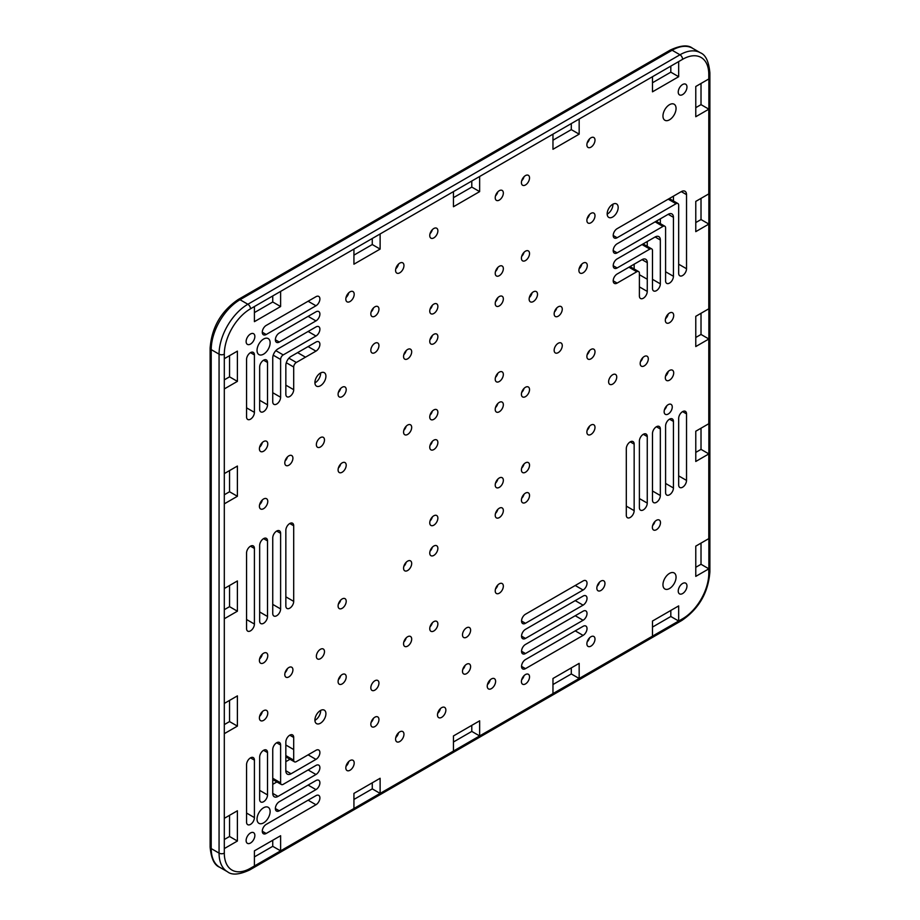 <?xml version="1.0" encoding="UTF-8"?>
<svg xmlns="http://www.w3.org/2000/svg" width="920" height="920" viewBox="0 0 920 920"><rect width="100%" height="100%" fill="white"/><g stroke="black" fill="none" stroke-linecap="round" stroke-linejoin="round"><path stroke-width="1.38" d="M612.685 374.728A5.739 3.312 -60 0 1 615.549 374.44A5.739 3.312 -60 0 1 615.549 381.064A5.739 3.312 -60 0 1 609.81 384.387A5.739 3.312 -60 0 1 608.925 379.787A5.739 3.312 -60 0 1 612.685 374.728M558.21 343.275A5.739 3.312 -60 0 1 561.073 342.987A5.739 3.312 -60 0 1 561.073 349.623A5.739 3.312 -60 0 1 555.335 352.935A5.739 3.312 -60 0 1 554.461 348.335A5.739 3.312 -60 0 1 558.21 343.275M374.888 343.275A5.739 3.312 -60 0 1 377.752 342.987A5.739 3.312 -60 0 1 377.752 349.611A5.739 3.312 -60 0 1 372.013 352.935A5.739 3.312 -60 0 1 371.139 348.335A5.739 3.312 -60 0 1 374.888 343.275M320.413 437.621A5.739 3.312 -60 0 1 323.288 437.334A5.739 3.312 -60 0 1 323.288 443.969A5.739 3.312 -60 0 1 317.549 447.281A5.739 3.312 -60 0 1 316.664 442.681A5.739 3.312 -60 0 1 320.413 437.621M320.413 649.301A5.739 3.312 -60 0 1 323.288 649.014A5.739 3.312 -60 0 1 323.288 655.649A5.739 3.312 -60 0 1 317.549 658.961A5.739 3.312 -60 0 1 316.664 654.361A5.739 3.312 -60 0 1 320.413 649.301M374.888 680.754A5.739 3.312 -60 0 1 377.752 680.466A5.739 3.312 -60 0 1 377.752 687.102A5.739 3.312 -60 0 1 372.013 690.414A5.739 3.312 -60 0 1 371.139 685.814A5.739 3.312 -60 0 1 374.888 680.754M466.543 627.831A5.739 3.312 -60 0 1 469.418 627.543A5.739 3.312 -60 0 1 469.418 634.179A5.739 3.312 -60 0 1 463.68 637.491A5.739 3.312 -60 0 1 462.794 632.891A5.739 3.312 -60 0 1 466.543 627.831M607.188 214.141A7.774 4.485 120 0 0 607.442 213.992A7.774 4.485 120 0 0 612.938 204.183M612.685 217.016A7.774 4.485 -60 0 1 608.787 217.407A7.774 4.485 -60 0 1 608.787 208.426A7.774 4.485 -60 0 1 616.572 203.929A7.774 4.485 -60 0 1 617.757 210.162A7.774 4.485 -60 0 1 612.685 217.016M314.916 720.36A7.774 4.485 120 0 0 315.18 720.21A7.774 4.485 120 0 0 320.666 710.401M320.413 723.235A7.774 4.485 -60 0 1 316.526 723.626A7.774 4.485 -60 0 1 316.526 714.644A7.774 4.485 -60 0 1 324.3 710.148A7.774 4.485 -60 0 1 325.496 716.381A7.774 4.485 -60 0 1 320.413 723.235M314.916 382.881A7.774 4.485 120 0 0 315.18 382.731A7.774 4.485 120 0 0 320.666 372.922M320.413 385.756A7.774 4.485 -60 0 1 316.526 386.147A7.774 4.485 -60 0 1 316.526 377.166A7.774 4.485 -60 0 1 324.3 372.669A7.774 4.485 -60 0 1 325.496 378.902A7.774 4.485 -60 0 1 320.413 385.756M521.674 256.404A5.739 3.312 120 0 0 524.032 252.333M525.469 260.567A5.739 3.312 -60 0 1 522.606 260.854A5.739 3.312 -60 0 1 522.606 254.219A5.739 3.312 -60 0 1 528.344 250.907A5.739 3.312 -60 0 1 529.218 255.507A5.739 3.312 -60 0 1 525.469 260.567M521.674 180.803A5.739 3.312 120 0 0 524.032 176.732M525.469 184.966A5.739 3.312 -60 0 1 522.606 185.254A5.739 3.312 -60 0 1 522.606 178.618A5.739 3.312 -60 0 1 528.344 175.306A5.739 3.312 -60 0 1 529.218 179.906A5.739 3.312 -60 0 1 525.469 184.966M587.144 143.002A5.739 3.312 120 0 0 589.501 138.931M590.939 147.165A5.739 3.312 -60 0 1 588.075 147.453A5.739 3.312 -60 0 1 588.075 140.817A5.739 3.312 -60 0 1 593.814 137.505A5.739 3.312 -60 0 1 594.688 142.105A5.739 3.312 -60 0 1 590.939 147.165M587.144 218.603A5.739 3.312 120 0 0 589.501 214.532M590.939 222.766A5.739 3.312 -60 0 1 588.075 223.054A5.739 3.312 -60 0 1 588.075 216.418A5.739 3.312 -60 0 1 593.814 213.106A5.739 3.312 -60 0 1 594.688 217.706A5.739 3.312 -60 0 1 590.939 222.766M660.341 223.629L660.341 218.833M634.156 268.985L634.168 264.189M647.255 246.318L647.243 241.523M673.44 200.951L673.44 196.155M285.832 761.656L289.995 759.253M272.757 784.323L276.908 781.931M708.791 568.87L695.773 576.38L695.773 546.135L708.791 538.625A3.703 2.139 0 0 0 708.871 538.579L708.871 568.824A3.703 2.139 180 0 1 708.791 568.87L708.791 573.401A37.041 21.378 -60 0 1 682.606 618.757L250.493 868.238A37.041 21.378 -60 0 1 224.308 853.116L224.308 818.34L237.394 810.784L237.394 841.029L224.308 848.585M678.672 61.582L678.672 76.705L652.487 91.827L652.487 76.705L682.606 59.317A37.041 21.378 -60 0 1 708.791 74.439L708.791 78.971L695.773 86.491L695.773 116.725L708.791 109.215L708.791 193.89L695.773 201.399L695.773 231.644L708.791 224.123L708.791 308.798L695.773 316.319L695.773 346.553L708.791 339.043L708.791 423.717L695.773 431.227L695.773 461.472L708.791 453.951L708.791 538.625M579.163 119.048L579.163 134.159L552.966 149.281L552.966 134.159L652.487 76.705M479.642 176.502L479.642 191.613L453.456 206.736L453.456 191.613L552.966 134.159M380.121 233.956L380.121 249.078L353.935 264.189L353.935 249.078L453.456 191.613M280.611 291.41L280.611 306.532L254.414 321.655L254.414 306.532L353.935 249.078M224.308 358.697L237.394 351.129L237.394 381.374L224.308 388.93L224.308 354.154A37.041 21.378 -60 0 1 250.493 308.798L254.414 306.532M224.308 473.604L237.394 466.049L237.394 496.282L224.308 503.849L224.308 388.93M224.308 588.524L237.394 580.957L237.394 611.202L224.308 618.757L224.308 503.849M224.308 703.432L237.394 695.876L237.394 726.11L224.308 733.677L224.308 618.757M579.163 678.488L552.966 693.611L552.966 678.488L579.163 663.366L579.163 678.488L571.297 673.946L552.966 684.537M583.084 635.398L525.469 668.656A5.554 3.208 -60 0 1 522.698 668.932A5.554 3.208 -60 0 1 521.847 664.481A5.554 3.208 -60 0 1 525.469 659.582L583.084 626.324A5.554 3.208 -60 0 1 585.867 626.048A5.554 3.208 -60 0 1 586.718 630.499A5.554 3.208 -60 0 1 583.084 635.398L575.23 630.856M583.084 620.275L525.469 653.533A5.554 3.208 -60 0 1 522.698 653.809A5.554 3.208 -60 0 1 521.847 649.359A5.554 3.208 -60 0 1 525.469 644.46L583.084 611.202A5.554 3.208 -60 0 1 585.867 610.926A5.554 3.208 -60 0 1 586.718 615.376A5.554 3.208 -60 0 1 583.084 620.275L575.23 615.733M583.084 605.153L525.469 638.422A5.554 3.208 -60 0 1 522.698 638.687A5.554 3.208 -60 0 1 521.847 634.236A5.554 3.208 -60 0 1 525.469 629.349L583.084 596.08A5.554 3.208 -60 0 1 585.867 595.803A5.554 3.208 -60 0 1 586.718 600.254A5.554 3.208 -60 0 1 583.084 605.153L575.23 600.622M583.084 590.03L525.469 623.3A5.554 3.208 -60 0 1 522.698 623.576A5.554 3.208 -60 0 1 521.847 619.125A5.554 3.208 -60 0 1 525.469 614.226L583.084 580.957A5.554 3.208 -60 0 1 585.867 580.681A5.554 3.208 -60 0 1 586.718 585.143A5.554 3.208 -60 0 1 583.084 590.03L575.23 585.499M558.21 316.204A5.739 3.312 -60 0 1 555.335 316.491A5.739 3.312 -60 0 1 555.335 309.867A5.739 3.312 -60 0 1 561.073 306.555A5.739 3.312 -60 0 1 561.959 311.155A5.739 3.312 -60 0 1 558.21 316.204M315.962 342.067A5.554 3.208 -60 0 1 318.745 341.791A5.554 3.208 -60 0 1 319.596 346.242A5.554 3.208 -60 0 1 315.962 351.129L296.32 362.468A3.703 2.139 120 0 0 293.698 366.999L293.698 389.689A5.554 3.208 -60 0 1 291.272 395.278A5.554 3.208 -60 0 1 286.994 396.773A5.554 3.208 -60 0 1 285.844 394.231L285.844 365.459A7.406 4.278 -60 0 1 291.099 356.373L315.962 342.067M652.487 636.145L652.487 621.034L678.672 605.912L678.672 621.034L652.487 636.145M673.44 217.327L673.44 276.299A5.554 3.208 -60 0 1 671.013 281.888A5.554 3.208 -60 0 1 666.735 283.371A5.554 3.208 -60 0 1 665.585 280.83L665.585 227.907A3.703 2.139 120 0 0 664.815 226.216A3.703 2.139 120 0 0 662.963 226.4L617.136 252.862A5.554 3.208 -60 0 1 614.353 253.138A5.554 3.208 -60 0 1 613.502 248.676A5.554 3.208 -60 0 1 617.136 243.788L668.196 214.302A7.406 4.278 -60 0 1 671.899 213.934A7.406 4.278 -60 0 1 673.44 217.327L668.196 214.302M617.136 274.022L642.045 259.647A7.406 4.278 -60 0 1 645.748 259.279A7.406 4.278 -60 0 1 647.289 262.683L647.255 291.41A5.554 3.208 -60 0 1 644.828 297.01A5.554 3.208 -60 0 1 640.538 298.494A5.554 3.208 -60 0 1 639.388 295.952L639.4 273.274A3.703 2.139 120 0 0 638.63 271.572A3.703 2.139 120 0 0 636.778 271.756L617.136 283.095A5.554 3.208 -60 0 1 614.353 283.371A5.554 3.208 -60 0 1 613.502 278.921A5.554 3.208 -60 0 1 617.136 274.022M660.341 283.854A5.554 3.208 -60 0 1 657.915 289.443A5.554 3.208 -60 0 1 653.637 290.938A5.554 3.208 -60 0 1 652.487 288.385L652.487 250.585A3.703 2.139 120 0 0 651.716 248.894A3.703 2.139 120 0 0 649.865 249.078L617.136 267.973A5.554 3.208 -60 0 1 614.353 268.249A5.554 3.208 -60 0 1 613.502 263.798A5.554 3.208 -60 0 1 617.136 258.911L655.109 236.98A7.406 4.278 -60 0 1 658.812 236.612A7.406 4.278 -60 0 1 660.341 240.005L660.341 283.854L652.487 279.323M279.243 333.017L315.962 311.822A5.554 3.208 -60 0 1 318.745 311.546A5.554 3.208 -60 0 1 319.596 315.997A5.554 3.208 -60 0 1 315.962 320.896L279.3 342.056A5.554 3.208 -60 0 1 276.517 342.332A5.554 3.208 -60 0 1 275.655 337.916A5.554 3.208 -60 0 1 279.243 333.017M246.123 341.561A6.175 3.565 -60 0 1 248.825 335.351A6.175 3.565 -60 0 1 253.575 333.695A6.175 3.565 -60 0 1 253.575 340.814A6.175 3.565 -60 0 1 247.411 344.379A6.175 3.565 -60 0 1 246.123 341.561M686.527 194.649L686.527 268.732A5.554 3.208 -60 0 1 684.112 274.321A5.554 3.208 -60 0 1 679.822 275.816A5.554 3.208 -60 0 1 678.672 273.274L678.672 205.229A3.703 2.139 120 0 0 677.913 203.538A3.703 2.139 120 0 0 676.062 203.722L617.136 237.739A5.554 3.208 -60 0 1 614.353 238.015A5.554 3.208 -60 0 1 613.502 233.565A5.554 3.208 -60 0 1 617.136 228.666L681.294 191.624A7.406 4.278 -60 0 1 684.997 191.256A7.406 4.278 -60 0 1 686.527 194.649L681.294 191.624M266.167 325.45L315.962 296.7A5.554 3.208 -60 0 1 318.745 296.424A5.554 3.208 -60 0 1 319.596 300.874A5.554 3.208 -60 0 1 315.962 305.773L266.202 334.5A5.554 3.208 -60 0 1 263.43 334.776A5.554 3.208 -60 0 1 262.568 330.349A5.554 3.208 -60 0 1 266.167 325.45M647.255 436.563L647.255 503.091A5.554 3.208 -60 0 1 644.828 508.679A5.554 3.208 -60 0 1 640.538 510.174A5.554 3.208 -60 0 1 639.388 507.633L639.388 441.105A5.554 3.208 -60 0 1 641.815 435.505A5.554 3.208 -60 0 1 646.093 434.022A5.554 3.208 -60 0 1 647.255 436.563L643.321 434.297M660.341 429.007L660.341 495.535A5.554 3.208 -60 0 1 657.915 501.124A5.554 3.208 -60 0 1 653.637 502.607A5.554 3.208 -60 0 1 652.487 500.066L652.487 433.538A5.554 3.208 -60 0 1 654.913 427.949A5.554 3.208 -60 0 1 659.192 426.466A5.554 3.208 -60 0 1 660.341 429.007L656.42 426.742M686.527 413.885L686.527 480.412A5.554 3.208 -60 0 1 684.112 486.001A5.554 3.208 -60 0 1 679.822 487.496A5.554 3.208 -60 0 1 678.672 484.955L678.672 418.416A5.554 3.208 -60 0 1 681.099 412.827A5.554 3.208 -60 0 1 685.377 411.343A5.554 3.208 -60 0 1 686.527 413.885L682.606 411.619M665.585 492.51L665.585 425.983A5.554 3.208 -60 0 1 668 420.394A5.554 3.208 -60 0 1 672.29 418.899A5.554 3.208 -60 0 1 673.44 421.44L673.44 487.979A5.554 3.208 -60 0 1 671.013 493.568A5.554 3.208 -60 0 1 666.735 495.052A5.554 3.208 -60 0 1 665.585 492.51M669.507 380.167A5.923 3.427 -60 0 1 666.551 380.466A5.923 3.427 -60 0 1 666.551 373.623A5.923 3.427 -60 0 1 672.474 370.197A5.923 3.427 -60 0 1 673.382 374.946A5.923 3.427 -60 0 1 669.507 380.167M669.507 322.713A5.923 3.427 -60 0 1 666.551 323A5.923 3.427 -60 0 1 666.551 316.158A5.923 3.427 -60 0 1 672.474 312.742A5.923 3.427 -60 0 1 673.382 317.492A5.923 3.427 -60 0 1 669.507 322.713M399.763 272.814A5.923 3.427 -60 0 1 396.808 273.102A5.923 3.427 -60 0 1 396.808 266.26A5.923 3.427 -60 0 1 402.73 262.844A5.923 3.427 -60 0 1 403.638 267.593A5.923 3.427 -60 0 1 399.763 272.814M350.002 301.541A5.923 3.427 -60 0 1 347.047 301.829A5.923 3.427 -60 0 1 347.047 294.986A5.923 3.427 -60 0 1 352.969 291.571A5.923 3.427 -60 0 1 353.878 296.32A5.923 3.427 -60 0 1 350.002 301.541M656.42 529.702A5.739 3.312 -60 0 1 653.545 529.989A5.739 3.312 -60 0 1 653.545 523.365A5.739 3.312 -60 0 1 659.283 520.041A5.739 3.312 -60 0 1 660.169 524.641A5.739 3.312 -60 0 1 656.42 529.702M668.196 414.034A5.739 3.312 -60 0 1 665.332 414.322A5.739 3.312 -60 0 1 665.332 407.686A5.739 3.312 -60 0 1 671.071 404.374A5.739 3.312 -60 0 1 671.945 408.974A5.739 3.312 -60 0 1 668.196 414.034M682.606 84.525A6.175 3.565 -60 0 1 685.688 84.215A6.175 3.565 -60 0 1 685.688 91.344A6.175 3.565 -60 0 1 679.523 94.898A6.175 3.565 -60 0 1 678.569 89.953A6.175 3.565 -60 0 1 682.606 84.525M682.606 583.487A6.175 3.565 -60 0 1 685.688 583.176A6.175 3.565 -60 0 1 685.688 590.306A6.175 3.565 -60 0 1 679.523 593.871A6.175 3.565 -60 0 1 678.569 588.926A6.175 3.565 -60 0 1 682.606 583.487M263.58 354.154A9.258 5.348 -60 0 1 258.957 354.614A9.258 5.348 -60 0 1 258.957 343.919A9.258 5.348 -60 0 1 268.214 338.583A9.258 5.348 -60 0 1 269.629 346A9.258 5.348 -60 0 1 263.58 354.154M669.507 104.684A9.258 5.348 -60 0 1 674.141 104.224A9.258 5.348 -60 0 1 674.141 114.908A9.258 5.348 -60 0 1 664.884 120.255A9.258 5.348 -60 0 1 663.458 112.838A9.258 5.348 -60 0 1 669.507 104.684M669.507 573.401A9.258 5.348 -60 0 1 674.141 572.941A9.258 5.348 -60 0 1 674.141 583.636A9.258 5.348 -60 0 1 664.884 588.984A9.258 5.348 -60 0 1 663.458 581.566A9.258 5.348 -60 0 1 669.507 573.401M433.815 237.889A5.739 3.312 -60 0 1 430.94 238.165A5.739 3.312 -60 0 1 430.94 231.541A5.739 3.312 -60 0 1 436.678 228.229A5.739 3.312 -60 0 1 437.563 232.829A5.739 3.312 -60 0 1 433.815 237.889M499.284 200.088A5.739 3.312 -60 0 1 496.409 200.364A5.739 3.312 -60 0 1 496.409 193.74A5.739 3.312 -60 0 1 502.159 190.428A5.739 3.312 -60 0 1 503.033 195.028A5.739 3.312 -60 0 1 499.284 200.088M583.084 272.814A5.923 3.427 -60 0 1 580.129 273.102A5.923 3.427 -60 0 1 580.129 266.26A5.923 3.427 -60 0 1 586.051 262.844A5.923 3.427 -60 0 1 586.96 267.593A5.923 3.427 -60 0 1 583.084 272.814M626.301 515.188L626.301 448.661A5.554 3.208 -60 0 1 628.728 443.072A5.554 3.208 -60 0 1 633.006 441.577A5.554 3.208 -60 0 1 634.156 444.13L634.156 510.657A5.554 3.208 -60 0 1 631.73 516.246A5.554 3.208 -60 0 1 627.452 517.73A5.554 3.208 -60 0 1 626.301 515.188M600.898 590.49A5.739 3.312 -60 0 1 598.023 590.766A5.739 3.312 -60 0 1 598.023 584.142A5.739 3.312 -60 0 1 603.761 580.83A5.739 3.312 -60 0 1 604.647 585.43A5.739 3.312 -60 0 1 600.898 590.49M590.939 358.846A5.739 3.312 -60 0 1 588.075 359.133A5.739 3.312 -60 0 1 588.075 352.498A5.739 3.312 -60 0 1 593.814 349.186A5.739 3.312 -60 0 1 594.688 353.786A5.739 3.312 -60 0 1 590.939 358.846M590.939 434.447A5.739 3.312 -60 0 1 588.075 434.734A5.739 3.312 -60 0 1 588.075 428.099A5.739 3.312 -60 0 1 593.814 424.787A5.739 3.312 -60 0 1 594.688 429.387A5.739 3.312 -60 0 1 590.939 434.447M590.939 646.127A5.739 3.312 -60 0 1 588.075 646.415A5.739 3.312 -60 0 1 588.075 639.779A5.739 3.312 -60 0 1 593.814 636.467A5.739 3.312 -60 0 1 594.688 641.067A5.739 3.312 -60 0 1 590.939 646.127M644.241 365.884A5.739 3.312 -60 0 1 641.366 366.16A5.739 3.312 -60 0 1 641.366 359.536A5.739 3.312 -60 0 1 647.105 356.224A5.739 3.312 -60 0 1 647.99 360.824A5.739 3.312 -60 0 1 644.241 365.884M280.611 850.85L254.414 865.973L254.414 850.85L280.611 835.728L280.611 850.85L272.745 846.319L254.414 856.899M353.935 808.519L353.935 793.396L380.121 778.274L380.121 793.396L353.935 808.519M453.456 751.065L453.456 735.942L479.642 720.82L479.642 735.942L453.456 751.065M533.324 301.541A5.923 3.427 -60 0 1 530.368 301.841A5.923 3.427 -60 0 1 530.368 294.998A5.923 3.427 -60 0 1 536.291 291.571A5.923 3.427 -60 0 1 537.199 296.32A5.923 3.427 -60 0 1 533.324 301.541M263.58 451.225A5.923 3.427 -60 0 1 260.624 451.524A5.923 3.427 -60 0 1 260.624 444.682A5.923 3.427 -60 0 1 266.547 441.255A5.923 3.427 -60 0 1 267.455 446.004A5.923 3.427 -60 0 1 263.58 451.225M342.148 396.647A5.739 3.312 -60 0 1 339.284 396.934A5.739 3.312 -60 0 1 339.284 390.298A5.739 3.312 -60 0 1 345.023 386.986A5.739 3.312 -60 0 1 345.897 391.586A5.739 3.312 -60 0 1 342.148 396.647M407.617 358.846A5.739 3.312 -60 0 1 404.754 359.133A5.739 3.312 -60 0 1 404.754 352.498A5.739 3.312 -60 0 1 410.492 349.186A5.739 3.312 -60 0 1 411.378 353.786A5.739 3.312 -60 0 1 407.617 358.846M433.815 343.723A5.739 3.312 -60 0 1 430.94 344.011A5.739 3.312 -60 0 1 430.94 337.387A5.739 3.312 -60 0 1 436.678 334.063A5.739 3.312 -60 0 1 437.563 338.663A5.739 3.312 -60 0 1 433.815 343.723M499.284 305.923A5.739 3.312 -60 0 1 496.409 306.21A5.739 3.312 -60 0 1 496.409 299.586A5.739 3.312 -60 0 1 502.159 296.263A5.739 3.312 -60 0 1 503.033 300.863A5.739 3.312 -60 0 1 499.284 305.923M433.815 313.49A5.739 3.312 -60 0 1 430.94 313.766A5.739 3.312 -60 0 1 430.94 307.142A5.739 3.312 -60 0 1 436.678 303.83A5.739 3.312 -60 0 1 437.563 308.43A5.739 3.312 -60 0 1 433.815 313.49M499.284 275.689A5.739 3.312 -60 0 1 496.409 275.965A5.739 3.312 -60 0 1 496.409 269.341A5.739 3.312 -60 0 1 502.159 266.029A5.739 3.312 -60 0 1 503.033 270.63A5.739 3.312 -60 0 1 499.284 275.689M280.611 533.335L280.611 608.936A5.554 3.208 -60 0 1 278.185 614.525A5.554 3.208 -60 0 1 273.907 616.009A5.554 3.208 -60 0 1 272.745 613.467L272.745 537.866A5.554 3.208 -60 0 1 275.172 532.278A5.554 3.208 -60 0 1 279.461 530.783A5.554 3.208 -60 0 1 280.611 533.335L276.678 531.058M285.844 605.912L285.844 530.311A5.554 3.208 -60 0 1 288.27 524.71A5.554 3.208 -60 0 1 292.548 523.227A5.554 3.208 -60 0 1 293.698 525.768L293.698 601.369A5.554 3.208 -60 0 1 291.272 606.958A5.554 3.208 -60 0 1 286.994 608.453A5.554 3.208 -60 0 1 285.844 605.912M259.658 621.023L259.658 545.422A5.554 3.208 -60 0 1 262.085 539.833A5.554 3.208 -60 0 1 266.363 538.349A5.554 3.208 -60 0 1 267.513 540.891L267.513 616.492A5.554 3.208 -60 0 1 265.086 622.081A5.554 3.208 -60 0 1 260.808 623.576A5.554 3.208 -60 0 1 259.658 621.023M246.56 628.59L246.56 552.989A5.554 3.208 -60 0 1 248.986 547.4A5.554 3.208 -60 0 1 253.264 545.905A5.554 3.208 -60 0 1 254.414 548.447L254.414 624.047A5.554 3.208 -60 0 1 251.999 629.636A5.554 3.208 -60 0 1 247.71 631.131A5.554 3.208 -60 0 1 246.56 628.59M279.3 801.711L315.962 780.539A5.554 3.208 -60 0 1 318.745 780.275A5.554 3.208 -60 0 1 319.596 784.725A5.554 3.208 -60 0 1 315.962 789.613L279.277 810.796A5.554 3.208 -60 0 1 276.517 811.06A5.554 3.208 -60 0 1 275.666 806.61A5.554 3.208 -60 0 1 279.3 801.711M246.123 840.523A6.175 3.565 -60 0 1 248.825 834.313A6.175 3.565 -60 0 1 253.575 832.657A6.175 3.565 -60 0 1 253.575 839.787A6.175 3.565 -60 0 1 247.411 843.341A6.175 3.565 -60 0 1 246.123 840.523M266.202 824.389L315.962 795.662A5.554 3.208 -60 0 1 318.745 795.386A5.554 3.208 -60 0 1 319.596 799.836A5.554 3.208 -60 0 1 315.962 804.735L266.167 833.485A5.554 3.208 -60 0 1 263.43 833.738A5.554 3.208 -60 0 1 262.579 829.288A5.554 3.208 -60 0 1 266.202 824.389M491.429 688.62A5.923 3.427 -60 0 1 488.462 688.907A5.923 3.427 -60 0 1 488.462 682.065A5.923 3.427 -60 0 1 494.385 678.649A5.923 3.427 -60 0 1 495.293 683.399A5.923 3.427 -60 0 1 491.429 688.62M441.669 717.347A5.923 3.427 -60 0 1 438.702 717.634A5.923 3.427 -60 0 1 438.702 710.792A5.923 3.427 -60 0 1 444.636 707.376A5.923 3.427 -60 0 1 445.544 712.126A5.923 3.427 -60 0 1 441.669 717.347M399.763 741.531A5.923 3.427 -60 0 1 396.808 741.831A5.923 3.427 -60 0 1 396.808 734.988A5.923 3.427 -60 0 1 402.73 731.561A5.923 3.427 -60 0 1 403.638 736.31A5.923 3.427 -60 0 1 399.763 741.531M350.002 770.258A5.923 3.427 -60 0 1 347.047 770.557A5.923 3.427 -60 0 1 347.047 763.715A5.923 3.427 -60 0 1 352.969 760.288A5.923 3.427 -60 0 1 353.878 765.037A5.923 3.427 -60 0 1 350.002 770.258M263.58 720.371A5.923 3.427 -60 0 1 260.624 720.659A5.923 3.427 -60 0 1 260.624 713.817A5.923 3.427 -60 0 1 266.547 710.401A5.923 3.427 -60 0 1 267.455 715.139A5.923 3.427 -60 0 1 263.58 720.371M263.58 662.906A5.923 3.427 -60 0 1 260.624 663.205A5.923 3.427 -60 0 1 260.624 656.362A5.923 3.427 -60 0 1 266.547 652.935A5.923 3.427 -60 0 1 267.455 657.685A5.923 3.427 -60 0 1 263.58 662.906M263.58 508.679A5.923 3.427 -60 0 1 260.624 508.978A5.923 3.427 -60 0 1 260.624 502.136A5.923 3.427 -60 0 1 266.547 498.709A5.923 3.427 -60 0 1 267.455 503.458A5.923 3.427 -60 0 1 263.58 508.679M263.58 822.882A9.258 5.348 -60 0 1 258.957 823.342A9.258 5.348 -60 0 1 258.957 812.647A9.258 5.348 -60 0 1 268.214 807.3A9.258 5.348 -60 0 1 269.629 814.717A9.258 5.348 -60 0 1 263.58 822.882M407.617 570.526A5.739 3.312 -60 0 1 404.754 570.814A5.739 3.312 -60 0 1 404.754 564.178A5.739 3.312 -60 0 1 410.492 560.866A5.739 3.312 -60 0 1 411.378 565.466A5.739 3.312 -60 0 1 407.617 570.526M342.148 683.928A5.739 3.312 -60 0 1 339.284 684.216A5.739 3.312 -60 0 1 339.284 677.58A5.739 3.312 -60 0 1 345.023 674.268A5.739 3.312 -60 0 1 345.897 678.868A5.739 3.312 -60 0 1 342.148 683.928M407.617 646.127A5.739 3.312 -60 0 1 404.754 646.415A5.739 3.312 -60 0 1 404.754 639.779A5.739 3.312 -60 0 1 410.492 636.467A5.739 3.312 -60 0 1 411.378 641.067A5.739 3.312 -60 0 1 407.617 646.127M342.148 608.327A5.739 3.312 -60 0 1 339.284 608.615A5.739 3.312 -60 0 1 339.284 601.979A5.739 3.312 -60 0 1 345.023 598.667A5.739 3.312 -60 0 1 345.897 603.267A5.739 3.312 -60 0 1 342.148 608.327M433.815 555.404A5.739 3.312 -60 0 1 430.94 555.691A5.739 3.312 -60 0 1 430.94 549.067A5.739 3.312 -60 0 1 436.678 545.744A5.739 3.312 -60 0 1 437.563 550.344A5.739 3.312 -60 0 1 433.815 555.404M499.284 593.205A5.739 3.312 -60 0 1 496.409 593.492A5.739 3.312 -60 0 1 496.409 586.868A5.739 3.312 -60 0 1 502.159 583.544A5.739 3.312 -60 0 1 503.033 588.144A5.739 3.312 -60 0 1 499.284 593.205M499.284 517.603A5.739 3.312 -60 0 1 496.409 517.891A5.739 3.312 -60 0 1 496.409 511.267A5.739 3.312 -60 0 1 502.159 507.943A5.739 3.312 -60 0 1 503.033 512.543A5.739 3.312 -60 0 1 499.284 517.603M433.815 631.005A5.739 3.312 -60 0 1 430.94 631.293A5.739 3.312 -60 0 1 430.94 624.668A5.739 3.312 -60 0 1 436.678 621.345A5.739 3.312 -60 0 1 437.563 625.945A5.739 3.312 -60 0 1 433.815 631.005M342.148 472.247A5.739 3.312 -60 0 1 339.284 472.535A5.739 3.312 -60 0 1 339.284 465.899A5.739 3.312 -60 0 1 345.023 462.587A5.739 3.312 -60 0 1 345.897 467.187A5.739 3.312 -60 0 1 342.148 472.247M407.617 434.447A5.739 3.312 -60 0 1 404.754 434.734A5.739 3.312 -60 0 1 404.754 428.099A5.739 3.312 -60 0 1 410.492 424.787A5.739 3.312 -60 0 1 411.378 429.387A5.739 3.312 -60 0 1 407.617 434.447M433.815 449.569A5.739 3.312 -60 0 1 430.94 449.845A5.739 3.312 -60 0 1 430.94 443.221A5.739 3.312 -60 0 1 436.678 439.909A5.739 3.312 -60 0 1 437.563 444.509A5.739 3.312 -60 0 1 433.815 449.569M433.815 525.17A5.739 3.312 -60 0 1 430.94 525.447A5.739 3.312 -60 0 1 430.94 518.822A5.739 3.312 -60 0 1 436.678 515.51A5.739 3.312 -60 0 1 437.563 520.11A5.739 3.312 -60 0 1 433.815 525.17M499.284 487.37A5.739 3.312 -60 0 1 496.409 487.657A5.739 3.312 -60 0 1 496.409 481.022A5.739 3.312 -60 0 1 502.159 477.71A5.739 3.312 -60 0 1 503.033 482.31A5.739 3.312 -60 0 1 499.284 487.37M499.284 411.769A5.739 3.312 -60 0 1 496.409 412.056A5.739 3.312 -60 0 1 496.409 405.421A5.739 3.312 -60 0 1 502.159 402.109A5.739 3.312 -60 0 1 503.033 406.709A5.739 3.312 -60 0 1 499.284 411.769M433.815 419.324A5.739 3.312 -60 0 1 430.94 419.612A5.739 3.312 -60 0 1 430.94 412.976A5.739 3.312 -60 0 1 436.678 409.664A5.739 3.312 -60 0 1 437.563 414.264A5.739 3.312 -60 0 1 433.815 419.324M499.284 381.524A5.739 3.312 -60 0 1 496.409 381.811A5.739 3.312 -60 0 1 496.409 375.187A5.739 3.312 -60 0 1 502.159 371.864A5.739 3.312 -60 0 1 503.033 376.464A5.739 3.312 -60 0 1 499.284 381.524M525.469 472.247A5.739 3.312 -60 0 1 522.606 472.535A5.739 3.312 -60 0 1 522.606 465.899A5.739 3.312 -60 0 1 528.344 462.587A5.739 3.312 -60 0 1 529.218 467.187A5.739 3.312 -60 0 1 525.469 472.247M525.469 396.647A5.739 3.312 -60 0 1 522.606 396.934A5.739 3.312 -60 0 1 522.606 390.298A5.739 3.312 -60 0 1 528.344 386.986A5.739 3.312 -60 0 1 529.218 391.586A5.739 3.312 -60 0 1 525.469 396.647M285.809 770.718L285.844 741.991A5.554 3.208 -60 0 1 288.27 736.402A5.554 3.208 -60 0 1 292.548 734.907A5.554 3.208 -60 0 1 293.698 737.449L293.698 760.138A3.703 2.139 120 0 0 294.469 761.829A3.703 2.139 120 0 0 296.32 761.645L315.962 750.306A5.554 3.208 -60 0 1 318.745 750.03A5.554 3.208 -60 0 1 319.596 754.481A5.554 3.208 -60 0 1 315.962 759.38L291.042 773.766A7.406 4.278 -60 0 1 287.339 774.122A7.406 4.278 -60 0 1 285.809 770.718L291.042 773.766M272.757 793.396L272.745 749.547A5.554 3.208 -60 0 1 275.172 743.958A5.554 3.208 -60 0 1 279.461 742.474A5.554 3.208 -60 0 1 280.611 745.016L280.611 782.817A3.703 2.139 120 0 0 281.37 784.507A3.703 2.139 120 0 0 283.222 784.323L315.962 765.428A5.554 3.208 -60 0 1 318.745 765.152A5.554 3.208 -60 0 1 319.596 769.603A5.554 3.208 -60 0 1 315.962 774.502L277.989 796.421A7.406 4.278 -60 0 1 274.286 796.789A7.406 4.278 -60 0 1 272.757 793.396L277.989 796.421M259.658 799.503L259.658 757.102A5.554 3.208 -60 0 1 262.085 751.513A5.554 3.208 -60 0 1 266.363 750.03A5.554 3.208 -60 0 1 267.513 752.571L267.513 794.903A5.554 3.208 -60 0 1 265.086 800.504A5.554 3.208 -60 0 1 260.808 801.987A5.554 3.208 -60 0 1 259.658 799.503M246.56 822.158L246.56 764.669A5.554 3.208 -60 0 1 248.986 759.081A5.554 3.208 -60 0 1 253.264 757.585A5.554 3.208 -60 0 1 254.414 760.127L254.414 817.592A5.554 3.208 -60 0 1 251.999 823.181A5.554 3.208 -60 0 1 247.71 824.665A5.554 3.208 -60 0 1 246.56 822.158M525.469 502.492A5.739 3.312 -60 0 1 522.606 502.768A5.739 3.312 -60 0 1 522.606 496.144A5.739 3.312 -60 0 1 528.344 492.832A5.739 3.312 -60 0 1 529.218 497.432A5.739 3.312 -60 0 1 525.469 502.492M525.469 683.928A5.739 3.312 -60 0 1 522.606 684.216A5.739 3.312 -60 0 1 522.606 677.58A5.739 3.312 -60 0 1 528.344 674.268A5.739 3.312 -60 0 1 529.218 678.868A5.739 3.312 -60 0 1 525.469 683.928M466.543 673.647A5.739 3.312 -60 0 1 463.68 673.934A5.739 3.312 -60 0 1 463.68 667.299A5.739 3.312 -60 0 1 469.418 663.987A5.739 3.312 -60 0 1 470.292 668.587A5.739 3.312 -60 0 1 466.543 673.647M374.888 726.57A5.739 3.312 -60 0 1 372.013 726.846A5.739 3.312 -60 0 1 372.013 720.222A5.739 3.312 -60 0 1 377.752 716.91A5.739 3.312 -60 0 1 378.637 721.51A5.739 3.312 -60 0 1 374.888 726.57M288.857 676.901A5.739 3.312 -60 0 1 285.982 677.178A5.739 3.312 -60 0 1 285.982 670.553A5.739 3.312 -60 0 1 291.732 667.241A5.739 3.312 -60 0 1 292.606 671.841A5.739 3.312 -60 0 1 288.857 676.901M288.857 465.209A5.739 3.312 -60 0 1 285.982 465.497A5.739 3.312 -60 0 1 285.982 458.873A5.739 3.312 -60 0 1 291.732 455.561A5.739 3.312 -60 0 1 292.606 460.161A5.739 3.312 -60 0 1 288.857 465.209M254.414 354.913L254.414 412.367A5.554 3.208 -60 0 1 251.999 417.967A5.554 3.208 -60 0 1 247.71 419.451A5.554 3.208 -60 0 1 246.56 416.909L246.56 359.409A5.554 3.208 -60 0 1 248.998 353.843A5.554 3.208 -60 0 1 253.264 352.372A5.554 3.208 -60 0 1 254.414 354.913L250.493 352.647M267.513 362.48L267.513 404.811A5.554 3.208 -60 0 1 265.086 410.4A5.554 3.208 -60 0 1 260.808 411.895A5.554 3.208 -60 0 1 259.658 409.342L259.658 366.976A5.554 3.208 -60 0 1 262.096 361.41A5.554 3.208 -60 0 1 266.363 359.927A5.554 3.208 -60 0 1 267.513 362.48L263.58 360.203M280.611 359.455L280.611 397.256A5.554 3.208 -60 0 1 278.185 402.845A5.554 3.208 -60 0 1 273.907 404.328A5.554 3.208 -60 0 1 272.745 401.787L272.745 357.938A7.406 4.278 -60 0 1 277.989 348.864L315.962 326.945A5.554 3.208 -60 0 1 318.745 326.669A5.554 3.208 -60 0 1 319.596 331.119A5.554 3.208 -60 0 1 315.962 336.018L283.222 354.913A3.703 2.139 120 0 0 280.611 359.455L273.217 355.178M374.888 316.204A5.739 3.312 -60 0 1 372.013 316.491A5.739 3.312 -60 0 1 372.013 309.867A5.739 3.312 -60 0 1 377.752 306.544A5.739 3.312 -60 0 1 378.637 311.144A5.739 3.312 -60 0 1 374.888 316.204M708.791 193.89A3.703 2.139 0 0 0 708.871 193.844L708.871 224.077A3.703 2.139 180 0 1 708.791 224.123M708.871 224.077L701.017 219.546L695.773 222.571M708.791 308.798A3.703 2.139 0 0 0 708.871 308.752L708.871 338.997A3.703 2.139 180 0 1 708.791 339.043M708.871 338.997L701.017 334.454L695.773 337.479M708.791 423.717A3.703 2.139 0 0 0 708.871 423.671L708.871 453.905A3.703 2.139 180 0 1 708.791 453.951M708.871 453.905L701.017 449.374L695.773 452.398M701.017 313.294L701.017 334.454M701.017 428.202L701.017 449.374M701.017 543.122L701.017 564.282L708.871 568.824M708.791 78.971A3.703 2.139 0 0 0 708.871 78.924L708.871 109.169L701.017 104.638L695.773 107.663M701.017 83.467L701.017 104.638M701.017 198.375L701.017 219.546M701.017 564.282L695.773 567.306M670.818 610.443L670.818 616.492L678.672 621.034M670.818 616.492L652.487 627.083M479.642 735.942L471.787 731.411L453.456 741.991M380.121 793.396L372.266 788.865L353.935 799.445M272.745 840.27L272.745 846.319M571.297 667.897L571.297 673.946M372.266 782.817L372.266 788.865M471.787 725.362L471.787 731.411M229.54 815.315L229.54 836.487L237.394 841.029M229.54 836.487L224.308 839.511M229.54 355.672L229.54 376.832L224.308 379.856M237.394 381.374L229.54 376.832M229.54 470.58L229.54 491.751L224.308 494.776M237.394 496.282L229.54 491.751M229.54 585.499L229.54 606.659L224.308 609.684M237.394 611.202L229.54 606.659M229.54 700.407L229.54 721.579L224.308 724.603M237.394 726.11L229.54 721.579M670.818 66.125L670.818 72.174L678.672 76.705M579.163 134.159L571.297 129.628L552.966 140.208M479.642 191.613L471.787 187.082L453.456 197.662M380.121 249.078L372.266 244.536L353.935 255.127M280.611 306.532L272.745 301.99L254.414 312.582M670.818 72.174L652.487 82.754M272.745 295.941L272.745 301.99M372.266 238.487L372.266 244.536M571.297 123.579L571.297 129.628M471.787 181.033L471.787 187.082M529.322 297.597A5.923 3.427 120 0 0 532.093 292.79M579.082 268.858A5.923 3.427 120 0 0 581.854 264.063M665.505 376.222A5.923 3.427 120 0 0 668.276 371.416M665.505 318.757A5.923 3.427 120 0 0 668.276 313.961M487.416 684.664A5.923 3.427 120 0 0 490.199 679.869M437.667 713.391A5.923 3.427 120 0 0 440.438 708.595M395.761 737.587A5.923 3.427 120 0 0 398.532 732.78M346 766.314A5.923 3.427 120 0 0 348.772 761.507M259.578 716.415A5.923 3.427 120 0 0 262.349 711.62M259.578 658.961A5.923 3.427 120 0 0 262.349 654.154M259.578 504.735A5.923 3.427 120 0 0 262.349 499.94M259.578 447.281A5.923 3.427 120 0 0 262.349 442.474M395.761 268.858A5.923 3.427 120 0 0 398.532 264.063M346 297.585A5.923 3.427 120 0 0 348.772 292.79M597.103 586.327A5.739 3.312 120 0 0 599.449 582.256M652.625 525.538A5.739 3.312 120 0 0 654.971 521.467M664.401 409.871A5.739 3.312 120 0 0 666.758 405.8M403.834 566.363A5.739 3.312 120 0 0 406.18 562.292M338.353 679.765A5.739 3.312 120 0 0 340.71 675.694M403.834 641.964A5.739 3.312 120 0 0 406.18 637.894M338.353 604.164A5.739 3.312 120 0 0 340.71 600.093M430.019 551.241A5.739 3.312 120 0 0 432.365 547.17M495.489 589.042A5.739 3.312 120 0 0 497.835 584.971M495.489 513.441A5.739 3.312 120 0 0 497.835 509.369M430.019 626.842A5.739 3.312 120 0 0 432.365 622.771M338.353 468.084A5.739 3.312 120 0 0 340.71 464.013M403.834 430.284A5.739 3.312 120 0 0 406.18 426.213M338.353 392.483A5.739 3.312 120 0 0 340.71 388.412M403.834 354.683A5.739 3.312 120 0 0 406.18 350.612M430.019 445.406A5.739 3.312 120 0 0 432.365 441.335M430.019 521.007A5.739 3.312 120 0 0 432.365 516.936M495.489 483.207A5.739 3.312 120 0 0 497.835 479.136M495.489 407.606A5.739 3.312 120 0 0 497.835 403.535M430.019 415.161A5.739 3.312 120 0 0 432.365 411.091M430.019 339.56A5.739 3.312 120 0 0 432.365 335.49M495.489 377.361A5.739 3.312 120 0 0 497.835 373.29M495.489 301.76A5.739 3.312 120 0 0 497.835 297.689M430.019 309.327A5.739 3.312 120 0 0 432.365 305.256M430.019 233.726A5.739 3.312 120 0 0 432.365 229.655M495.489 195.925A5.739 3.312 120 0 0 497.835 191.855M495.489 271.526A5.739 3.312 120 0 0 497.835 267.455M521.674 468.084A5.739 3.312 120 0 0 524.032 464.013M521.674 392.483A5.739 3.312 120 0 0 524.032 388.412M587.144 354.683A5.739 3.312 120 0 0 589.501 350.612M587.144 430.284A5.739 3.312 120 0 0 589.501 426.213M521.674 498.318A5.739 3.312 120 0 0 524.032 494.258M521.674 679.765A5.739 3.312 120 0 0 524.032 675.694M587.144 641.964A5.739 3.312 120 0 0 589.501 637.894M640.446 361.709A5.739 3.312 120 0 0 642.793 357.65M462.748 669.484A5.739 3.312 120 0 0 465.106 665.413M371.093 722.407A5.739 3.312 120 0 0 373.44 718.336M285.062 672.727A5.739 3.312 120 0 0 287.408 668.668M285.062 461.046A5.739 3.312 120 0 0 287.408 456.975M371.093 312.041A5.739 3.312 120 0 0 373.44 307.97M554.415 312.041A5.739 3.312 120 0 0 556.761 307.97M224.308 818.34L224.308 733.677M250.493 308.798A3.703 2.139 60 0 0 247.871 304.255L240.016 299.724A3.703 2.139 60 0 0 238.165 299.541L670.277 50.059A3.703 2.139 -120 0 1 672.129 50.243A40.744 23.517 -60 0 1 692.495 48.231L700.35 52.762A40.744 23.517 120 0 0 679.983 54.786L247.871 304.255A40.744 23.517 120 0 0 219.064 354.154L219.064 853.116A40.744 23.517 120 0 0 227.505 871.769L219.65 867.238A40.744 23.517 -60 0 1 211.209 848.585L211.209 349.623A40.744 23.517 -60 0 1 240.016 299.724L672.129 50.243L679.983 54.786A3.703 2.139 60 0 1 682.606 59.317M238.165 299.541C221.053 311.247 211.715 327.44 210.128 348.105A3.703 2.139 180 0 0 211.209 349.623L219.064 354.154A3.703 2.139 0 0 0 224.308 354.154M210.128 348.105L210.128 847.067A3.703 2.139 180 0 0 211.209 848.585L219.064 853.116A3.703 2.139 -0 0 0 224.308 853.116M250.493 868.238A3.703 2.139 60 0 1 249.722 869.94C239.349 874.736 231.932 875.345 227.505 871.769M708.791 573.401A3.703 2.139 180 0 0 709.872 571.895L709.872 72.933A3.703 2.139 180 0 1 708.791 74.439M709.872 571.895C708.285 592.56 698.947 608.752 681.835 620.459A3.703 2.139 -120 0 0 682.606 618.757M293.698 760.138L285.844 755.596M315.962 759.38L308.108 754.837M293.698 737.449L289.777 735.183M293.698 749.547L285.844 745.016M280.611 608.936L272.745 604.394M673.44 276.299L665.585 271.756M662.963 226.4L655.109 221.858M617.136 252.862L613.203 250.585M293.698 525.768L289.777 523.503M293.698 601.369L285.844 596.838M647.289 262.683L642.033 259.647M647.243 279.243L639.4 274.7M647.255 291.41L639.388 286.879M636.778 271.756L628.923 267.214M617.136 283.095L613.203 280.83M267.513 540.891L263.58 538.625M267.513 616.492L259.658 611.961M267.513 404.811L259.658 400.28M649.865 249.078L642.01 244.547M617.136 267.973L613.203 265.707M660.341 240.005L655.109 236.98M315.962 320.896L308.108 316.353M279.3 342.056L275.367 339.791M686.527 268.732L678.672 264.201M676.062 203.722L668.196 199.18M617.136 237.739L613.203 235.474M254.414 412.367L246.56 407.836M280.611 397.256L272.745 392.713M315.962 336.018L308.108 331.476M283.222 354.913L275.839 350.647M254.414 548.447L250.493 546.181M254.414 624.047L246.56 619.516M315.962 305.773L308.108 301.242M266.202 334.5L262.28 332.235M634.156 444.13L630.223 441.853M634.156 510.657L626.301 506.115M525.469 623.3L521.548 621.034M525.469 668.656L521.548 666.39M647.255 503.091L639.388 498.559M660.341 495.535L652.487 490.992M686.527 480.412L678.672 475.881M525.469 653.533L521.548 651.268M525.469 638.422L521.548 636.145M673.44 421.44L669.507 419.175M673.44 487.979L665.585 483.437M315.962 789.613L308.108 785.082M279.277 810.796L275.367 808.553M315.962 804.735L308.108 800.204M266.167 833.485L262.28 831.231M254.414 817.592L246.56 813.05M254.414 760.127L250.493 757.861M267.513 794.903L259.658 790.372M267.513 752.571L263.58 750.306M280.611 782.817L272.757 778.274M315.962 774.502L308.108 769.959M280.611 745.016L276.678 742.739M315.962 351.129L308.108 346.598M305.486 357.178L297.608 352.636M296.32 362.468L288.903 358.19M293.698 366.999L286.304 362.733M293.698 389.689L285.844 385.158M709.872 72.933C708.837 61.536 705.663 54.82 700.35 52.762M249.722 869.94L681.835 620.459M294.469 761.829L285.844 756.849M664.815 226.216L656.19 221.237M638.63 271.572L630.005 266.593M651.716 248.894L643.091 243.915M677.913 203.538L669.288 198.559M281.37 784.507L272.757 779.527M670.277 50.059C680.65 45.264 688.068 44.654 692.495 48.231M210.128 847.067C211.163 858.463 214.337 865.179 219.65 867.238"/></g></svg>
